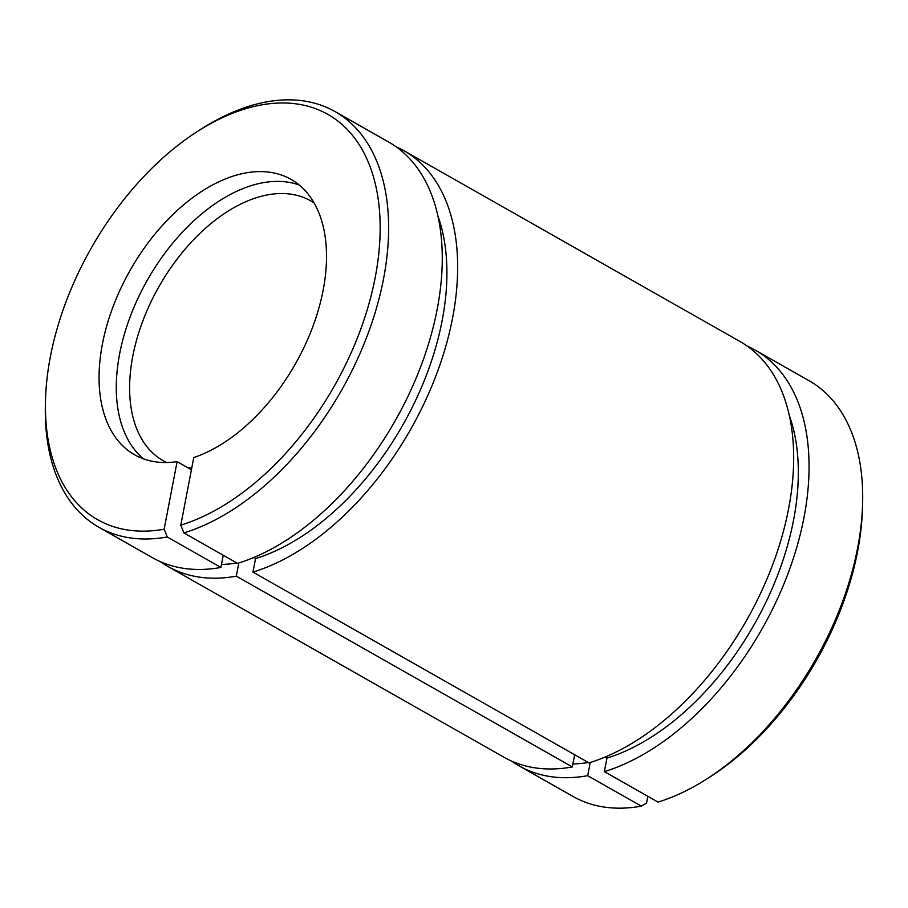 <?xml version="1.0" encoding="UTF-8"?>
<svg xmlns="http://www.w3.org/2000/svg" width="908" height="908" viewBox="0 0 908 908"><rect width="100%" height="100%" fill="white"/><g stroke="black" fill="none" stroke-linecap="round" stroke-linejoin="round"><path stroke-width="1.36" d="M789.234 415.183A224.094 134.384 -60.4 0 1 759.258 615.374A224.094 134.384 -60.4 0 1 606.953 758.112L604.365 771.618L658.005 802.082A239.031 143.339 -60.4 0 0 706.299 779.268L710.067 776.862A233.061 139.753 -60.4 0 0 862.475 508.457L862.6 503.974A239.031 143.339 -60.4 0 0 809.062 380.724L755.422 350.261A239.031 143.339 -60.4 0 0 747.5 346.3M647.847 796.305L646.541 803.103L641.354 806.145L587.703 775.682L590.234 762.493M706.299 779.268A239.031 143.339 -60.4 0 0 862.6 503.974M511.908 761.233A239.031 143.339 -60.4 0 0 519.376 766L573.027 796.464A239.031 143.339 -60.4 0 0 641.354 806.145M191.429 469.776L177.105 461.639L164.144 529.205L167.265 536.969L220.905 567.432L223.243 555.231M160.5 561.723A239.031 143.339 -60.4 0 0 167.969 566.479A239.031 143.339 -60.4 0 0 236.296 576.16L238.827 562.971M236.296 576.16L572.312 766.942L574.65 754.752M604.365 771.618A239.031 143.339 -60.4 0 0 789.983 568.215A239.031 143.339 -60.4 0 0 755.422 350.261M519.376 766A239.031 143.339 -60.4 0 0 587.703 775.682M572.891 763.957A224.094 134.384 -60.4 0 0 588.327 762.516M606.953 758.112L605.08 757.056M253.673 557.535L255.545 558.59L252.957 572.097L588.974 762.879A239.031 143.339 -60.4 0 0 774.592 559.487A239.031 143.339 -60.4 0 0 740.031 341.533L404.015 150.751A239.031 143.339 -60.4 0 0 396.092 146.778M177.105 461.639A158.355 94.965 -60.4 0 1 134.611 454.772A158.355 94.965 -60.4 0 1 130.219 270.175A158.355 94.965 -60.4 0 1 290.991 179.353A158.355 94.965 -60.4 0 1 314.543 321.886A158.355 94.965 -60.4 0 1 193.767 457.575L180.794 525.142L183.915 532.905L237.567 563.369A239.031 143.339 -60.4 0 0 423.185 359.965A239.031 143.339 -60.4 0 0 388.624 142.011L334.973 111.548A239.031 143.339 -60.4 0 0 201.701 128.743L197.933 131.149A233.061 139.753 -60.4 0 0 45.525 399.565A233.061 139.753 -60.4 0 0 164.144 529.205M183.915 532.905A239.031 143.339 -60.4 0 0 369.545 329.502A239.031 143.339 -60.4 0 0 334.973 111.548M45.525 399.565L45.4 404.037A239.031 143.339 -60.4 0 0 98.938 527.287A239.031 143.339 -60.4 0 0 167.265 536.969M180.794 525.142A233.061 139.753 -60.4 0 0 379.941 237.998A233.061 139.753 -60.4 0 0 197.933 131.149M98.938 527.287L152.578 557.75A239.031 143.339 -60.4 0 0 220.905 567.432M299.175 184.994A158.355 94.965 -60.4 0 0 147.448 279.959A158.355 94.965 -60.4 0 0 143.646 458.915M314.1 202.949A149.4 89.586 -60.4 0 0 310.684 200.838A149.4 89.586 -60.4 0 0 159.013 286.519A149.4 89.586 -60.4 0 0 163.156 460.674A149.4 89.586 -60.4 0 0 166.72 462.524M188.069 467.87A149.4 89.586 -60.4 0 0 191.77 467.995M167.969 566.479L503.985 757.261A239.031 143.339 -60.4 0 0 572.312 766.942M252.957 572.097A239.031 143.339 -60.4 0 0 438.575 368.705A239.031 143.339 -60.4 0 0 404.015 150.751M255.545 558.59A224.094 134.384 -60.4 0 0 407.851 415.853A224.094 134.384 -60.4 0 0 437.826 215.661M221.484 564.447A224.094 134.384 -60.4 0 0 236.92 562.994"/></g></svg>

